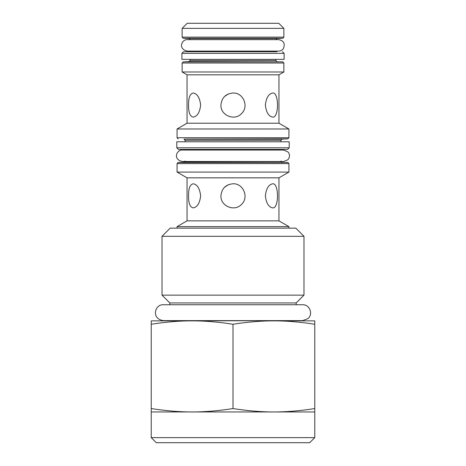 <?xml version="1.0" encoding="UTF-8"?>
<svg xmlns="http://www.w3.org/2000/svg" width="466" height="466" viewBox="0 0 466 466"><rect width="100%" height="100%" fill="white"/><g stroke="black" fill="none" stroke-linecap="round" stroke-linejoin="round"><path stroke-width="0.7" d="M181.891 53.363L284.109 53.363L284.109 59.363L181.891 59.363L181.891 53.363L183.528 51.726L276.99 51.726M289.217 147.786L176.783 147.786L176.783 141.786L289.217 141.786L289.217 147.786L287.58 149.423L233 149.423L282.064 149.423M296.166 304.752L296.166 302.952L169.834 302.952L169.834 304.752M288.932 228.136L288.932 226.616L177.068 226.616L177.068 228.136M228.398 93.922L224.49 96.526M220.936 105.071L220.936 105.095C221.653 97.744 225.672 93.724 233 93.008C243.345 92.454 249.205 106.691 241.528 113.599C234.619 121.276 220.377 115.411 220.936 105.071M188.567 105.071C188.45 97.744 190 93.724 193.204 93.008C197.322 93.724 199.798 97.744 200.63 105.071C199.798 112.393 197.322 116.418 193.204 117.129C190 116.418 188.45 112.393 188.567 105.071M272.796 93.008C279.07 92.268 279.07 117.875 272.796 117.129C268.678 116.418 266.202 112.393 265.37 105.071C266.202 97.744 268.678 93.724 272.796 93.008M228.398 184.687L224.49 187.291M220.936 195.837C221.653 188.509 225.672 184.489 233 183.773C243.345 183.22 249.205 197.456 241.528 204.364C234.619 212.042 220.377 206.176 220.936 195.837L220.936 195.86M188.567 195.837C188.45 188.509 190 184.489 193.204 183.773C197.322 184.489 199.798 188.509 200.63 195.837C199.798 203.159 197.322 207.184 193.204 207.894C190 207.184 188.45 203.159 188.567 195.837M265.37 195.837C266.202 188.509 268.678 184.489 272.796 183.773C279.07 183.033 279.07 208.64 272.796 207.894C268.678 207.184 266.202 203.159 265.37 195.837M283.864 71.985L182.136 71.985L182.136 63.015L283.864 63.015L283.864 71.985L278.953 74.816L187.047 74.816L187.047 123.222L177.068 128.983L288.932 128.983L288.932 137.72L177.068 137.72L177.068 128.983M187.047 177.843L187.047 220.855L278.953 220.855L278.953 177.843L187.047 177.843L177.068 172.088L288.932 172.088L288.932 163.589L177.068 163.589L178.163 162.448L287.837 162.448L288.932 163.589M283.864 28.368L278.79 23.3L187.21 23.3L182.136 28.368L283.864 28.368L283.864 37.146L182.136 37.146L183.231 38.288L282.769 38.288L283.864 37.146M278.953 74.816L278.953 123.222L187.047 123.222M169.344 320.62L192.114 320.864L151.229 320.864L151.229 324.254C165.855 321.965 179.486 320.841 192.114 320.864L296.656 320.62M314.771 408.565L314.771 411.956L273.886 411.956C286.514 411.979 300.145 410.849 314.771 408.565L314.771 320.864L273.886 320.864C261.257 320.841 247.627 321.965 233 324.254C218.373 321.965 204.743 320.841 192.114 320.864M233 437.632L151.229 437.632L156.302 442.7L309.698 442.7L314.771 437.632L233 437.632M151.229 408.565C165.855 410.849 179.486 411.979 192.114 411.956C204.743 411.979 218.373 410.849 233 408.565C247.627 410.849 261.257 411.979 273.886 411.956L151.229 411.956L151.229 324.254M162.022 236.314L303.978 236.314L303.978 295.147L162.022 295.147L162.022 236.314L170.201 228.136L295.799 228.136L303.978 236.314M314.771 324.254C300.145 321.965 286.514 320.841 273.886 320.864M233 408.565L233 324.254M275.849 59.363L275.849 60.475L190.151 60.475L189.056 61.617L282.769 61.873L183.231 61.873L182.136 63.015M280.916 140.266L282.012 139.118L183.988 139.118L185.084 140.266L280.916 140.266L280.916 141.786M185.084 161.05L183.988 162.191L287.837 162.448M275.849 39.686L276.944 38.544L189.056 38.544L190.151 39.686M183.988 139.118L287.837 138.868L288.932 137.72M189.01 51.726L183.528 51.726M284.109 53.363L282.472 51.726M190.151 59.363L190.151 60.475M176.783 147.786L178.42 149.423L233 149.423M185.084 140.266L185.084 141.786M233 51.103L187.291 51.103C177.517 48.913 181.921 39.214 187.291 39.657L278.709 39.657C283.835 40.67 285.378 43.699 283.334 48.749C282.169 50.27 280.625 51.056 278.709 51.103L233 51.103M182.223 161.492L283.777 161.492L287.866 159.774C289.951 157.258 290.033 154.677 288.116 152.032L283.777 150.046L182.223 150.046C176.853 149.603 172.449 159.302 182.223 161.492M185.084 149.423L185.084 150.046M280.916 149.423L280.916 150.046M163.333 320.62L302.667 320.62L307.933 318.622C313.437 314.247 309.686 304.368 302.667 304.752L163.333 304.752C155.021 304.042 150.798 318.767 163.333 320.62M275.849 60.475L276.944 61.617M189.056 61.617L183.231 61.873M190.151 51.103L190.151 51.726M275.849 51.103L275.849 51.726M282.769 61.873L283.864 63.015M183.988 162.191L178.163 162.448M177.068 172.088L177.068 163.589M280.916 161.05L282.012 162.191M276.944 38.544L282.769 38.288M189.056 38.544L183.231 38.288M182.136 28.368L182.136 37.146M282.012 139.118L287.837 138.868M178.163 138.868L177.068 137.72M278.953 123.222L288.932 128.983M187.047 74.816L182.136 71.985M278.953 177.843L288.932 172.088M187.047 220.855L177.068 226.616M278.953 220.855L288.932 226.616M151.229 411.956L151.229 437.632M314.771 411.956L314.771 437.632M296.166 302.952L303.978 295.147M169.834 302.952L162.022 295.147"/></g></svg>

